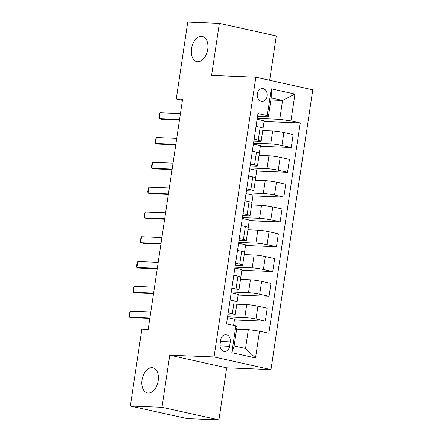 <?xml version="1.0" encoding="UTF-8"?>
<svg xmlns="http://www.w3.org/2000/svg" width="442" height="442" viewBox="0 0 442 442"><rect width="100%" height="100%" fill="white"/><g stroke="black" fill="none" stroke-linecap="round" stroke-linejoin="round"><path stroke-width="0.66" d="M197.723 61.72A12.89 8.022 102.5 0 1 196.834 61.604A12.89 8.022 102.5 0 1 191.64 47.99A12.89 8.022 102.5 0 1 201.519 36.321A12.89 8.022 102.5 0 1 202.408 36.437A12.89 8.022 102.5 0 1 207.596 50.051A12.89 8.022 102.5 0 1 197.723 61.72M148.203 393.065A12.89 8.022 102.5 0 1 147.313 392.949A12.89 8.022 102.5 0 1 142.125 379.335A12.89 8.022 102.5 0 1 151.998 367.667A12.89 8.022 102.5 0 1 152.888 367.783A12.89 8.022 102.5 0 1 158.076 381.396A12.89 8.022 102.5 0 1 148.203 393.065M257.321 93.931A6.442 5.011 92.3 0 0 261.99 101.461A6.442 5.011 92.3 0 0 267.167 96.113A6.442 5.011 92.3 0 0 262.504 88.582A6.442 5.011 92.3 0 0 257.321 93.931M269.67 80.267L276.294 35.973L219.359 23.36L187.739 22.1L176.248 98.986L182.402 100.351M270.968 369.578L312.781 89.82L255.846 77.206L214.038 356.965L270.968 369.578L226.696 367.816L169.767 355.202L161.982 407.286L218.912 419.9L226.696 367.816M218.912 419.9L187.292 418.64L130.357 406.027L161.982 407.286M130.357 406.027L141.849 329.141L148.175 329.395L182.574 99.235L176.248 98.986M229.625 346.274L230.276 341.909A6.243 4.856 92.3 0 0 225.752 334.616A6.243 4.856 92.3 0 0 220.735 339.793L220.083 344.158A6.243 4.856 92.3 0 0 224.602 351.456A6.243 4.856 92.3 0 0 229.625 346.274L220.017 345.893M259.537 331.174L255.537 357.959L231.84 352.71L235.846 325.925L236.94 327.086L234.122 345.937L245.509 348.462L248.327 329.61L259.537 331.174L268.846 333.24L300.278 122.92L264.073 121.484M270.88 99.98L282.576 100.445L271.189 97.92L268.371 116.771L267.277 115.611L257.968 113.544L226.536 323.864L235.846 325.925M267.277 115.611L271.277 88.825L294.974 94.074L290.974 120.859L300.278 122.92M219.359 23.36L211.574 75.444L255.846 77.206M169.767 355.202L214.038 356.965M268.371 116.771L257.548 116.34M254.122 139.28L258.255 140.197A8.055 0.702 8.5 0 1 261.161 141.186A8.055 0.702 8.5 0 1 259.349 141.363L253.841 141.142M250.415 164.081L254.548 164.999A8.055 0.702 8.5 0 1 257.459 165.988A8.055 0.702 8.5 0 1 255.647 166.164L250.133 165.943M246.708 188.883L250.841 189.8A8.055 0.702 8.5 0 1 253.752 190.789A8.055 0.702 8.5 0 1 251.94 190.966L246.426 190.745M243.001 213.685L247.139 214.602A8.055 0.702 8.5 0 1 250.045 215.591A8.055 0.702 8.5 0 1 248.233 215.768L242.724 215.547M239.293 238.487L243.431 239.404A8.055 0.702 8.5 0 1 246.338 240.393A8.055 0.702 8.5 0 1 244.525 240.564L239.017 240.349M235.586 263.288L239.724 264.205A8.055 0.702 8.5 0 1 242.63 265.194A8.055 0.702 8.5 0 1 240.818 265.366L235.31 265.15M231.879 288.09L236.017 289.007A8.055 0.702 8.5 0 1 238.923 289.996A8.055 0.702 8.5 0 1 237.111 290.167L231.602 289.952M228.171 312.892L232.31 313.809A8.055 0.702 8.5 0 1 235.216 314.798A8.055 0.702 8.5 0 1 233.404 314.969L227.895 314.754M236.63 329.146L248.327 329.61M227.586 316.809L244.791 317.494A8.055 0.702 8.5 0 1 256.006 319.058L265.316 321.124L234.42 319.892M236.802 304.201L246.719 304.599A8.055 0.702 8.5 0 1 257.935 306.162L267.244 308.223L265.316 321.124M231.293 292.007L248.498 292.692A8.055 0.702 8.5 0 1 259.714 294.256L269.023 296.322L238.127 295.09M240.509 279.399L250.426 279.797A8.055 0.702 8.5 0 1 261.642 281.361L270.952 283.421L269.023 296.322M235 267.206L252.205 267.891A8.055 0.702 8.5 0 1 263.421 269.454L272.731 271.521L241.835 270.289M244.216 254.598L254.133 254.995A8.055 0.702 8.5 0 1 265.349 256.559L274.653 258.625L272.731 271.521M238.708 242.404L255.912 243.089A8.055 0.702 8.5 0 1 267.128 244.653L276.438 246.719L245.542 245.487M247.923 229.796L257.841 230.194A8.055 0.702 8.5 0 1 269.051 231.757L278.361 233.824L276.438 246.719M242.415 217.602L259.62 218.287A8.055 0.702 8.5 0 1 270.83 219.856L280.14 221.917L249.249 220.685M251.625 204.994L261.548 205.392A8.055 0.702 8.5 0 1 272.758 206.955L282.068 209.022L280.14 221.917M246.122 192.8L263.327 193.486A8.055 0.702 8.5 0 1 274.537 195.055L283.847 197.115L252.957 195.883M255.332 180.198L265.25 180.59A8.055 0.702 8.5 0 1 276.465 182.154L285.775 184.22L283.847 197.115M249.829 167.999L267.029 168.684A8.055 0.702 8.5 0 1 278.245 170.253L287.554 172.314L256.664 171.082M259.04 155.396L268.957 155.788A8.055 0.702 8.5 0 1 280.173 157.352L289.482 159.418L287.554 172.314M253.537 143.197L270.736 143.882A8.055 0.702 8.5 0 1 281.952 145.451L291.261 147.512L260.371 146.28M262.747 130.594L272.664 130.987A8.055 0.702 8.5 0 1 283.88 132.55L293.19 134.617L291.261 147.512M257.238 118.395L279.758 119.296L282.576 100.445L294.974 94.074M233.597 325.428L234.525 319.196L227.464 317.632M230.1 299.996L234.238 300.914A8.055 0.702 8.5 0 1 237.144 301.903L235.216 314.798M237.122 301.831L238.232 294.394L231.172 292.831M240.829 277.035L241.94 269.592L234.879 268.029M233.807 275.195L237.945 276.112A8.055 0.702 8.5 0 1 240.851 277.101L238.923 289.996M244.537 252.233L245.647 244.791L238.586 243.227M237.514 250.393L241.652 251.31A8.055 0.702 8.5 0 1 244.559 252.299L242.63 265.194M248.244 227.431L249.354 219.989L242.293 218.425M241.222 225.591L245.36 226.508A8.055 0.702 8.5 0 1 248.266 227.497L246.338 240.393M251.946 202.629L253.062 195.193L246.001 193.624M244.929 200.79L249.061 201.707A8.055 0.702 8.5 0 1 251.973 202.696L250.045 215.591M255.653 177.828L256.769 170.391L249.702 168.822M248.636 175.988L252.769 176.905A8.055 0.702 8.5 0 1 255.68 177.894L253.752 190.789M259.36 153.026L260.471 145.589L253.41 144.02M252.343 151.186L256.476 152.103A8.055 0.702 8.5 0 1 259.382 153.092L257.459 165.988M290.974 120.859L279.758 119.296M263.067 128.224L264.178 120.788L257.117 119.218M256.045 126.384L260.183 127.302A8.055 0.702 8.5 0 1 263.089 128.29L261.161 141.186M234.122 345.937L231.84 352.71M245.509 348.462L255.537 357.959M271.277 88.825L271.189 97.92M149.888 317.914L129.489 317.102L129.219 315.803L129.666 312.826L130.379 311.151L150.777 311.964M130.379 311.151L129.489 317.102L132.257 317.715L149.816 318.417M153.595 293.112L133.197 292.3L132.926 291.002L133.374 288.029L134.086 286.35L154.485 287.162M134.086 286.35L133.197 292.3L135.965 292.913L153.523 293.615M157.302 268.311L136.904 267.498L136.633 266.2L137.081 263.228L137.793 261.548L158.192 262.36M137.793 261.548L136.904 267.498L139.672 268.112L157.23 268.813M161.01 243.509L140.611 242.697L140.341 241.398L140.788 238.426L141.501 236.746L161.899 237.558M141.501 236.746L140.611 242.697L143.379 243.31L160.932 244.012M164.717 218.707L144.313 217.895L144.048 216.597L144.49 213.624L145.203 211.945L165.606 212.757M145.203 211.945L144.313 217.895L147.087 218.508L164.639 219.21M168.424 193.905L148.02 193.093L147.755 191.795L148.197 188.822L148.91 187.143L169.314 187.955M148.91 187.143L148.02 193.093L150.794 193.707L168.347 194.408M172.131 169.104L151.728 168.292L151.462 166.993L151.904 164.021L152.617 162.341L173.021 163.153M152.617 162.341L151.728 168.292L154.501 168.905L172.054 169.606M175.833 144.302L155.435 143.49L155.17 142.197L155.612 139.219L156.324 137.539L176.723 138.352M156.324 137.539L155.435 143.49L158.203 144.109L175.761 144.805M179.54 119.506L159.142 118.694L158.871 117.395L159.319 114.417L160.032 112.738L180.43 113.55M160.032 112.738L159.142 118.694L161.91 119.307L179.469 120.003M246.719 304.599L244.791 317.494M250.426 279.797L248.498 292.692M254.133 254.995L252.205 267.891M257.841 230.194L255.912 243.089M261.548 205.392L259.62 218.287M265.25 180.59L263.327 193.486M268.957 155.788L267.029 168.684M272.664 130.987L270.736 143.882M257.935 306.162L256.006 319.058M234.238 300.914L232.31 313.809M237.945 276.112L236.017 289.007M261.642 281.361L259.714 294.256M241.652 251.31L239.724 264.205M265.349 256.559L263.421 269.454M245.36 226.508L243.431 239.404M269.051 231.757L267.128 244.653M249.061 201.707L247.139 214.602M272.758 206.955L270.83 219.856M252.769 176.905L250.841 189.8M276.465 182.154L274.537 195.055M256.476 152.103L254.548 164.999M280.173 157.352L278.245 170.253M260.183 127.302L258.255 140.197M283.88 132.55L281.952 145.451M220.475 341.517L230.276 341.909"/></g></svg>
